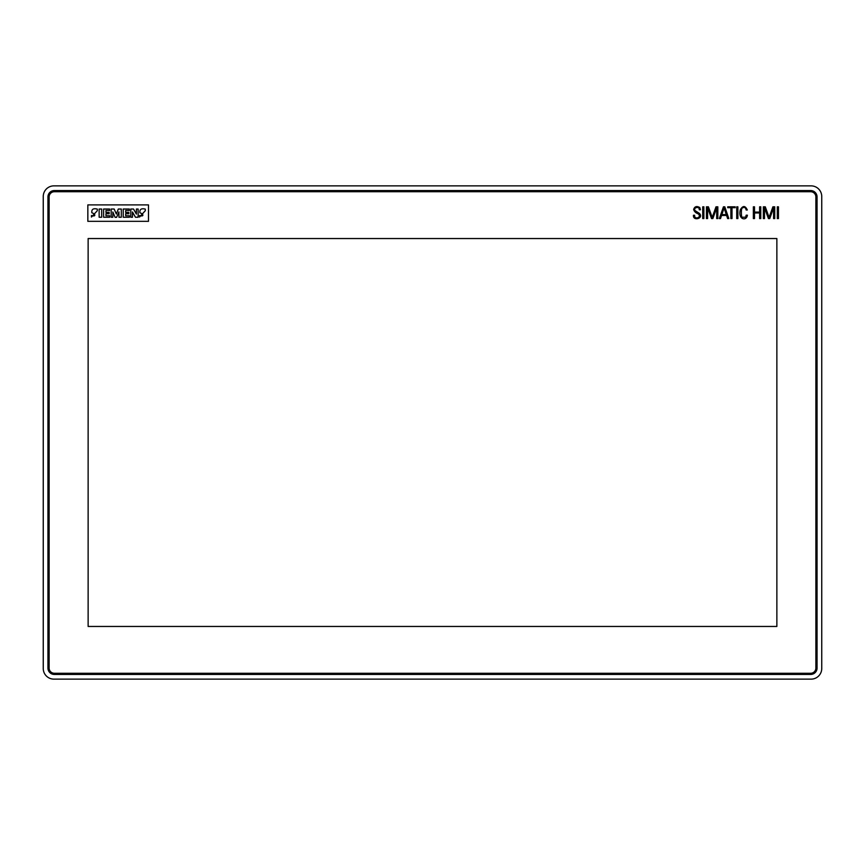 <?xml version="1.0" encoding="UTF-8"?>
<svg xmlns="http://www.w3.org/2000/svg" width="865" height="865" viewBox="0 0 865 865"><rect width="100%" height="100%" fill="white"/><g stroke="black" fill="none" stroke-linecap="round" stroke-linejoin="round"><path stroke-width="1.3" d="M91.463 215.493L91.463 217.061L97.312 210.692L97.312 209.114C93.258 208.087 91.441 209.308 91.852 212.779C95.669 214.012 96.015 217.05 91.463 215.493M99.14 209.027L99.14 217.234L101.67 217.234L101.67 209.027L99.14 209.027M103.595 209.027L103.595 217.234L109.704 217.234L109.704 215.753L105.952 215.753L105.952 213.742L109.174 213.742L109.174 212.433L105.952 212.433L105.952 210.519L109.606 210.519L109.606 209.027L103.595 209.027M111.185 209.027L111.185 217.234L112.839 217.234L112.839 212.001L115.11 217.32L116.591 217.32L118.948 211.914L118.948 217.234L121.305 217.234L121.305 209.027L118.332 209.027L116.332 214.001L114.148 209.027L111.185 209.027M123.219 209.027L123.219 217.234L129.415 217.234L129.415 215.753L125.663 215.753L125.663 213.742L128.896 213.742L128.896 212.433L125.663 212.433L125.663 210.519L129.328 210.519L129.328 209.027L123.219 209.027M130.81 209.027L130.81 217.234L132.475 217.234L132.475 212.001L135.437 217.234L138.141 217.234L138.141 209.027L136.4 209.027L136.4 214.088L133.513 209.027L130.81 209.027M139.535 215.493L139.535 217.061L145.298 210.692L145.298 209.114C141.287 208.13 139.492 209.352 139.914 212.79C143.741 214.023 144.109 217.018 139.535 215.493M88.133 626.455L776.867 626.455L776.867 238.545L88.133 238.545L88.133 626.455M87.841 221.321L148.499 221.321L148.499 204.908L87.841 204.908L87.841 221.321M49.121 196.939L49.121 668.061A5.201 5.201 0 0 0 54.322 673.262L810.678 673.262A5.201 5.201 0 0 0 815.879 668.061L815.879 196.939A5.201 5.201 0 0 0 810.678 191.738L54.322 191.738A5.201 5.201 0 0 0 49.121 196.939M810.678 674.441L54.322 674.441A6.379 6.379 0 0 1 47.943 668.061L47.943 196.939A6.379 6.379 0 0 1 54.322 190.56L810.678 190.56A6.379 6.379 0 0 1 817.057 196.939L817.057 668.061A6.379 6.379 0 0 1 810.678 674.441M43.25 668.483L43.25 196.517A10.65 10.65 0 0 1 53.9 185.867L811.1 185.867A10.65 10.65 0 0 1 821.75 196.517L821.75 668.483A10.65 10.65 0 0 1 811.1 679.133L53.9 679.133A10.65 10.65 0 0 1 43.25 668.483M694.638 215.266L693.46 215.266C692.768 221.505 704.251 218.38 699.417 213.396L695.168 210.682C692.649 207.751 699.59 205.632 699.277 209.795L700.445 209.795L699.807 207.557C696.682 205.805 694.627 206.443 693.644 209.471C694.325 211.568 695.795 213.006 698.055 213.763C702.542 217.256 694.13 220.315 694.638 215.266M702.726 206.822L702.726 218.564L703.872 218.564L703.872 206.822L702.726 206.822M706.446 206.822L706.446 218.564L707.592 218.564L707.624 207.827L711.527 218.564L712.857 218.564L716.685 207.827L716.685 218.564L717.831 218.564L717.831 206.822L716.004 206.822L712.198 217.429L708.403 206.822L706.446 206.822M721.853 214.596L724.081 207.957L726.276 214.596L721.853 214.596M719.366 218.564L720.523 218.564L721.518 215.472L726.6 215.472L727.616 218.564L728.817 218.564L724.794 206.822L723.432 206.822L719.366 218.564M727.725 206.822L727.725 207.697L730.871 207.697L730.871 218.564L732.017 218.564L732.017 207.697L735.174 207.697L735.174 206.822L727.725 206.822M736.731 206.822L736.731 218.564L737.877 218.564L737.877 206.822L736.731 206.822M753.361 206.822L753.361 218.564L754.507 218.564L754.507 212.974L759.621 212.974L759.621 218.564L760.768 218.564L760.768 206.822L759.621 206.822L759.621 212.098L754.507 212.098L754.507 206.822L753.361 206.822M763.352 206.822L763.352 218.564L764.498 218.564L764.53 207.827L768.434 218.564L769.753 218.564L773.58 207.827L773.58 218.564L774.726 218.564L774.726 206.822L772.899 206.822L769.093 217.429L765.298 206.822L763.352 206.822M777.311 206.822L777.311 218.564L778.457 218.564L778.457 206.822L777.311 206.822M742.202 217.245C741.1 217.418 741.067 207.935 742.224 208.119C744.268 206.757 745.587 207.384 746.171 210L747.317 210C745.23 205.524 742.905 205.427 740.375 209.698C737.715 219.634 746.549 221.483 747.403 215.201L746.171 215.201L745.673 217.169L742.202 217.245"/></g></svg>
